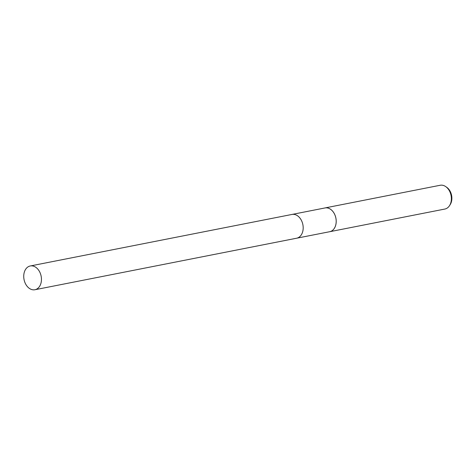 <?xml version="1.0" encoding="UTF-8"?>
<svg xmlns="http://www.w3.org/2000/svg" width="475" height="475" viewBox="0 0 475 475"><rect width="100%" height="100%" fill="white"/><g stroke="black" fill="none" stroke-linecap="round" stroke-linejoin="round"><path stroke-width="0.71" d="M329.317 231.782A12.124 8.722 -101.1 0 0 329.686 231.723A12.112 8.71 -101.1 0 0 335.504 225.821A12.112 8.71 -101.1 0 0 333.99 213.109A12.112 8.71 -101.1 0 0 324.989 207.949L292.155 214.409M296.833 238.177L329.668 231.717A12.124 8.722 -101.1 0 0 335.528 225.827A12.124 8.722 -101.1 0 0 334.008 213.103A12.124 8.722 -101.1 0 0 325.001 207.937A12.124 8.722 -101.1 0 0 324.639 208.014M329.686 231.723L444.843 209.053A12.124 8.722 -101.1 0 0 449.492 205.687A12.124 8.722 -101.1 0 0 450.686 203.158A12.124 8.722 -101.1 0 0 445.74 186.616A12.124 8.722 -101.1 0 0 440.159 185.268L325.001 207.937M449.492 205.687L450.169 204.642A11.002 7.915 -101.1 0 0 451.25 202.344A11.002 7.915 -101.1 0 0 446.761 187.334L445.74 186.616M36.011 267.449A12.112 8.71 -101.1 0 0 30.258 265.97A12.112 8.71 -101.1 0 0 23.75 275.571A12.112 8.71 -101.1 0 0 29.177 288.254A12.112 8.71 -101.1 0 0 34.936 289.732A12.112 8.71 -101.1 0 0 41.438 280.131A12.112 8.71 -101.1 0 0 36.011 267.449M34.936 289.732L296.661 238.213A12.112 8.716 -101.1 0 0 303.169 228.606A12.112 8.716 -101.1 0 0 297.742 215.929A12.112 8.716 -101.1 0 0 291.983 214.445L30.258 265.97"/></g></svg>

